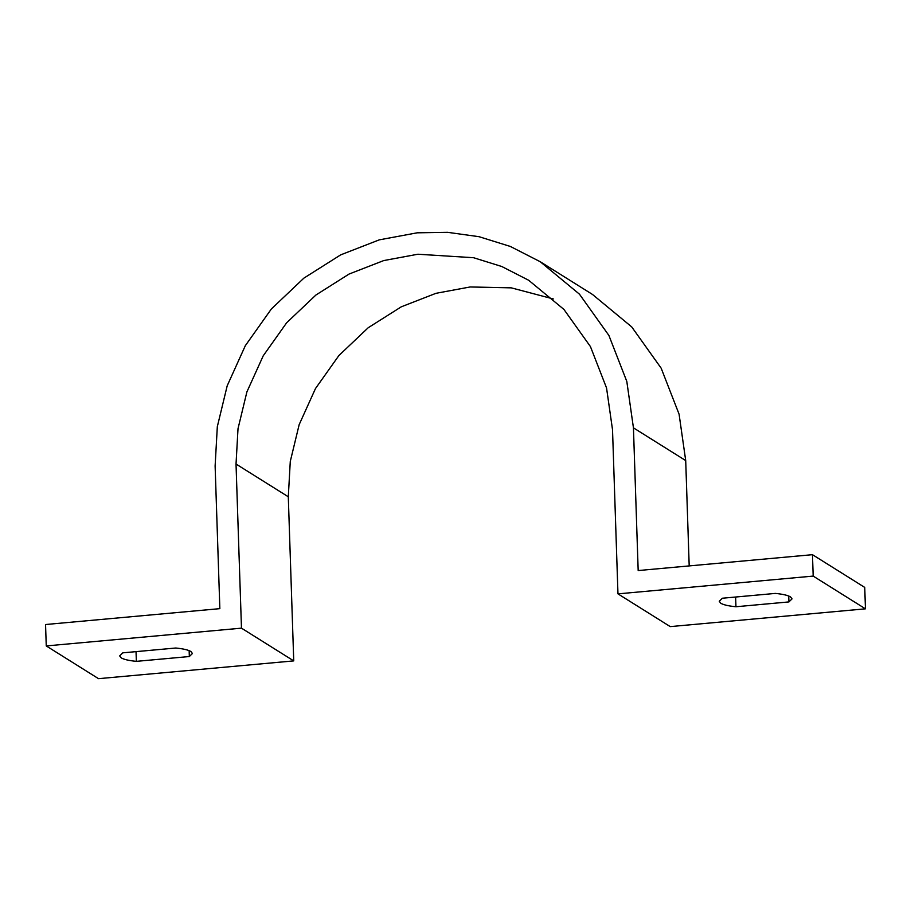 <?xml version="1.0" encoding="UTF-8"?>
<svg xmlns="http://www.w3.org/2000/svg" width="911" height="911" viewBox="0 0 911 911"><rect width="100%" height="100%" fill="white"/><g stroke="black" fill="none" stroke-linecap="round" stroke-linejoin="round"><path stroke-width="1.37" d="M617.965 593.87L612.522 429.753L606.555 387.995L590.442 346.59L563.932 309.433L528.665 280.258L501.767 266.502L473.583 257.722L417.887 254.226L383.736 260.569L349.038 274.063L315.923 295.016L286.646 322.779L263.222 355.814L246.892 391.912L238.01 428.694L236.029 464.041L241.472 628.157L46.256 645.933L45.55 624.525L219.847 608.65L215.121 465.942L217.319 426.667L227.192 385.808L245.321 345.69L271.353 308.988L303.875 278.14L340.68 254.864L379.238 239.866L417.181 232.817L447.62 232.328L479.061 236.701L510.376 246.46L540.257 261.742L579.442 294.162L608.901 335.453L626.814 381.447L633.441 427.84L638.178 570.559L812.475 554.685L813.181 576.094L617.965 593.87L670.234 626.609L865.45 608.833L864.744 587.424L812.475 554.685M46.256 645.933L98.525 678.672L293.741 660.896L288.297 496.78L236.029 464.041M689.194 565.913L685.71 460.579L679.082 414.186L661.17 368.192L631.71 326.901L592.526 294.481L540.257 261.742M553.33 298.956L511.287 287.853L470.156 286.965L436.005 293.308L401.307 306.802L368.181 327.755L338.915 355.518L315.479 388.553L299.161 424.651L290.279 461.433L288.297 496.78M293.741 660.896L241.472 628.157M121.197 657.856L119.66 655.897L122.769 652.845L175.755 648.017C183.202 648.746 188.258 649.919 190.911 651.513L192.449 653.483L189.34 656.535L136.365 661.352C128.918 660.623 123.862 659.462 121.197 657.856M813.181 576.094L865.45 608.833M720.795 603.253L719.257 601.283L722.366 598.231L775.352 593.414C782.8 594.143 787.844 595.304 790.509 596.91L792.046 598.869L788.937 601.92L735.951 606.749C728.515 606.02 723.459 604.847 720.795 603.253M788.937 601.92L788.744 596.033M189.34 656.535L189.146 650.636M735.951 606.749L735.632 597.024M136.035 651.638L136.365 661.352M633.441 427.84L685.71 460.579"/></g></svg>
